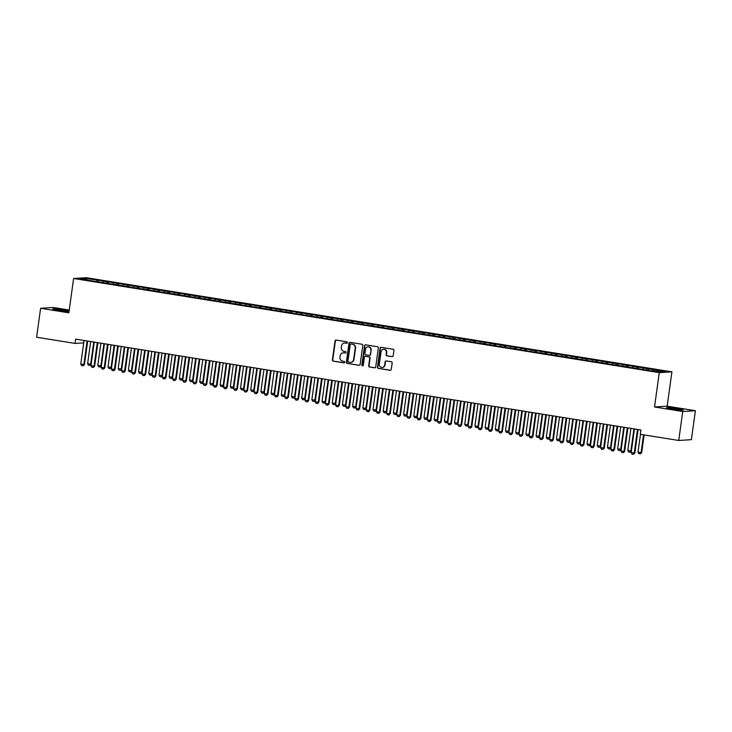 <?xml version="1.0" encoding="UTF-8"?>
<svg xmlns="http://www.w3.org/2000/svg" width="732" height="732" viewBox="0 0 732 732"><rect width="100%" height="100%" fill="white"/><g stroke="black" fill="none" stroke-linecap="round" stroke-linejoin="round"><path stroke-width="1.1" d="M347.407 342.658A0.75 0.705 -93.6 0 0 346.803 341.807L336.18 340.096A1.061 1.007 -93.6 0 0 335.027 340.984L332.401 359.943A1.061 1.007 -93.6 0 0 333.252 361.151L343.884 362.862A0.75 0.705 -93.6 0 0 344.69 362.239A0.75 0.705 -93.6 0 0 344.086 361.388L342.713 361.169A3.413 3.239 -93.6 0 1 339.977 357.28L340.197 355.706A3.413 3.239 -93.6 0 1 343.866 352.851L345.248 353.071A0.75 0.705 -93.6 0 0 346.044 352.449A0.75 0.705 -93.6 0 0 345.449 351.598L344.077 351.378A3.413 3.239 -93.6 0 1 341.341 347.49L341.56 345.916A3.413 3.239 -93.6 0 1 345.23 343.061L346.602 343.281A0.75 0.705 -93.6 0 0 347.407 342.658M677.576 408.666A8.464 0.558 7.9 0 0 666.523 407.669A8.464 0.558 7.9 0 0 672.241 409.005A8.464 0.558 7.9 0 0 683.295 410.002A8.464 0.558 7.9 0 0 677.576 408.666M69.092 311.091A8.464 0.558 7.9 0 0 63.776 309.993A8.464 0.558 7.9 0 0 52.722 308.995A8.464 0.558 7.9 0 0 58.441 310.331A8.464 0.558 7.9 0 0 69.046 311.439M392.023 356.658A1.061 1.007 -93.6 0 0 393.166 355.77L393.908 350.454A1.061 1.007 -93.6 0 0 393.057 349.237L381.244 347.343A1.061 1.007 -93.6 0 0 380.1 348.231L377.474 367.19A1.061 1.007 -93.6 0 0 378.325 368.397L390.129 370.3A1.061 1.007 -93.6 0 0 391.281 369.404L392.169 362.981A1.061 1.007 -93.6 0 0 391.318 361.773L386.258 360.958A1.061 1.007 -93.6 0 0 385.114 361.846L384.675 365.03A2.846 2.708 -93.6 0 1 382.177 367.446A2.846 2.708 -93.6 0 1 379.322 364.17L381.052 351.699A2.846 2.708 -93.6 0 1 383.55 349.283A2.846 2.708 -93.6 0 1 386.405 352.559L386.121 354.636A1.061 1.007 -93.6 0 0 386.972 355.853L392.361 356.64A1.061 1.007 -93.6 0 0 392.407 356.649M682.746 411.512L695.4 410.716L667.163 406.178L654.518 406.974L682.746 411.512L678.729 440.472L640.308 434.296L640.903 430.004L75.625 339.126L75.03 343.418L83.722 342.869M654.518 406.974L659.276 372.643L73.612 278.489L86.266 277.693L671.93 371.847L659.276 372.643M69.238 310.048L53.271 307.486L40.617 308.282L68.854 312.82L73.612 278.489M40.617 308.282L36.6 337.242L75.03 343.418M362.798 345.449A1.061 1.007 -93.6 0 0 361.937 344.241L350.134 342.338A1.061 1.007 -93.6 0 0 348.99 343.235L346.355 362.184A1.061 1.007 -93.6 0 0 347.215 363.401L359.019 365.295A1.061 1.007 -93.6 0 0 360.162 364.399L362.798 345.449M365.689 344.836L377.492 346.739A1.061 1.007 -93.6 0 1 378.353 347.956L375.717 366.906A1.061 1.007 -93.6 0 1 374.574 367.793L369.523 366.988A1.061 1.007 -93.6 0 1 368.672 365.771L369.733 358.085A1.061 1.007 -93.6 0 0 368.882 356.868L365.524 356.328A1.061 1.007 -93.6 0 0 364.38 357.225L363.273 365.222A0.75 0.705 -93.6 0 1 362.615 365.854A0.75 0.705 -93.6 0 1 361.873 365.003L364.545 345.733A1.061 1.007 -93.6 0 1 365.689 344.836M98.161 281.61L98.362 280.2L85.937 278.471L80.676 278.8L90.667 280.676L647.179 370.145L659.605 371.874L664.876 371.545L653.658 369.742L653.173 370.84M98.362 280.2L107.339 281.912L106.735 283.266M108.354 283.257L108.556 281.838L107.339 281.912M108.556 281.838L117.532 283.549L116.928 284.904M118.547 284.894L118.749 283.476L117.532 283.549M118.749 283.476L127.725 285.187L127.121 286.541M128.74 286.532L128.942 285.114L127.725 285.187M128.942 285.114L137.918 286.825L137.314 288.179M138.934 288.17L139.135 286.752L137.918 286.825M139.135 286.752L148.111 288.463L147.507 289.817M149.127 289.808L149.328 288.39L148.111 288.463M149.328 288.39L158.304 290.101L157.7 291.455M159.32 291.446L159.521 290.028L158.304 290.101M159.521 290.028L168.497 291.739L167.893 293.093M169.513 293.084L169.714 291.665L168.497 291.739M169.714 291.665L178.69 293.386L178.086 294.731M179.706 294.722L179.907 293.303L178.69 293.386M179.907 293.303L188.883 295.023L188.28 296.368M189.899 296.359L190.091 294.941L188.883 295.023M190.091 294.941L199.077 296.661L198.464 298.006M200.092 297.997L200.284 296.579L199.077 296.661M200.284 296.579L209.27 298.299L208.657 299.653M210.285 299.635L210.477 298.217L209.27 298.299M210.477 298.217L219.463 299.937L218.85 301.291M220.478 301.273L220.671 299.864L219.463 299.937M220.671 299.864L229.656 301.575L229.043 302.929M230.672 302.92L230.864 301.502L229.656 301.575M230.864 301.502L239.84 303.213L239.236 304.567M240.865 304.558L241.057 303.139L239.84 303.213M241.057 303.139L250.033 304.851L249.429 306.205M251.058 306.196L251.25 304.777L250.033 304.851M251.25 304.777L260.226 306.488L259.622 307.843M261.251 307.833L261.443 306.415L260.226 306.488M261.443 306.415L270.419 308.126L269.815 309.48M271.435 309.471L271.636 308.053L270.419 308.126M271.636 308.053L280.612 309.764L280.008 311.118M281.628 311.109L281.829 309.691L280.612 309.764M281.829 309.691L290.805 311.402L290.201 312.756M291.821 312.747L292.022 311.329L290.805 311.402M292.022 311.329L300.998 313.049L300.395 314.394M302.014 314.385L302.215 312.967L300.998 313.049M302.215 312.967L311.192 314.687L310.588 316.032M312.207 316.023L312.408 314.604L311.192 314.687M312.408 314.604L321.385 316.325L320.781 317.67M322.4 317.661L322.602 316.242L321.385 316.325M322.602 316.242L331.578 317.963L330.974 319.308M332.593 319.298L332.795 317.88L331.578 317.963M332.795 317.88L341.771 319.6L341.167 320.955M342.786 320.936L342.988 319.518L341.771 319.6M342.988 319.518L351.964 321.238L351.36 322.592M352.98 322.574L353.172 321.165L351.964 321.238M353.172 321.165L362.157 322.876L361.553 324.23M363.173 324.221L363.365 322.803L362.157 322.876M363.365 322.803L372.35 324.514L371.737 325.868M373.366 325.859L373.558 324.441L372.35 324.514M373.558 324.441L382.543 326.152L381.93 327.506M383.559 327.497L383.751 326.079L382.543 326.152M383.751 326.079L392.736 327.79L392.123 329.144M393.752 329.135L393.944 327.716L392.736 327.79M393.944 327.716L402.929 329.427L402.316 330.782M403.945 330.773L404.137 329.354L402.929 329.427M404.137 329.354L413.113 331.065L412.509 332.42M414.138 332.41L414.33 330.992L413.113 331.065M414.33 330.992L423.306 332.703L422.703 334.057M424.331 334.048L424.523 332.63L423.306 332.703M424.523 332.63L433.5 334.35L432.896 335.695M434.515 335.686L434.717 334.268L433.5 334.35M434.717 334.268L443.693 335.988L443.089 337.333M444.708 337.324L444.91 335.906L443.693 335.988M444.91 335.906L453.886 337.626L453.282 338.971M454.901 338.962L455.103 337.543L453.886 337.626M455.103 337.543L464.079 339.264L463.475 340.618M465.095 340.6L465.296 339.181L464.079 339.264M465.296 339.181L474.272 340.902L473.668 342.256M475.288 342.237L475.489 340.828L474.272 340.902M475.489 340.828L484.465 342.539L483.861 343.894M485.481 343.884L485.682 342.466L484.465 342.539M485.682 342.466L494.658 344.177L494.054 345.531M495.674 345.522L495.875 344.104L494.658 344.177M495.875 344.104L504.851 345.815L504.247 347.169M505.867 347.16L506.068 345.742L504.851 345.815M506.068 345.742L515.044 347.453L514.44 348.807M516.06 348.798L516.261 347.38L515.044 347.453M516.261 347.38L525.237 349.091L524.634 350.445M526.253 350.436L526.445 349.018L525.237 349.091M526.445 349.018L535.431 350.729L534.817 352.083M536.446 352.074L536.638 350.655L535.431 350.729M536.638 350.655L545.624 352.367L545.011 353.721M546.639 353.712L546.831 352.293L545.624 352.367M546.831 352.293L555.817 354.013L555.204 355.359M556.832 355.349L557.025 353.931L555.817 354.013M557.025 353.931L566.01 355.651L565.397 356.996M567.026 356.987L567.218 355.569L566.01 355.651M567.218 355.569L576.203 357.289L575.59 358.634M577.219 358.625L577.411 357.207L576.203 357.289M577.411 357.207L586.387 358.927L585.783 360.272M587.412 360.263L587.604 358.845L586.387 358.927M587.604 358.845L596.58 360.565L595.976 361.919M597.605 361.901L597.797 360.483L596.58 360.565M597.797 360.483L606.773 362.203L606.169 363.557M607.789 363.539L607.99 362.13L606.773 362.203M607.99 362.13L616.966 363.841L616.362 365.195M617.982 365.186L618.183 363.767L616.966 363.841M618.183 363.767L627.159 365.478L626.555 366.833M628.175 366.823L628.376 365.405L627.159 365.478M628.376 365.405L637.352 367.116L636.749 368.471M638.368 368.461L638.569 367.043L637.352 367.116M638.569 367.043L647.546 368.754L646.942 370.108M648.561 370.099L648.762 368.681L647.546 368.754M648.762 368.681L653.658 369.742M643.474 368.105L642.861 369.45M633.281 366.467L632.668 367.812M623.088 364.82L622.475 366.174M612.894 363.182L612.281 364.536M602.701 361.544L602.088 362.898M592.508 359.906L591.904 361.26M582.315 358.268L581.711 359.622M572.122 356.63L571.518 357.985M561.929 354.993L561.325 356.347M551.736 353.355L551.132 354.709M541.543 351.717L540.939 353.071M531.35 350.079L530.746 351.424M521.157 348.441L520.553 349.786M510.963 346.803L510.36 348.148M500.77 345.156L500.166 346.51M490.577 343.518L489.973 344.873M480.384 341.881L479.78 343.235M470.2 340.243L469.587 341.597M460.007 338.605L459.394 339.959M449.814 336.967L449.201 338.321M439.621 335.329L439.008 336.683M429.428 333.691L428.824 335.046M419.235 332.053L418.631 333.408M409.042 330.416L408.438 331.761M398.849 328.778L398.245 330.123M388.655 327.14L388.052 328.485M378.462 325.502L377.858 326.847M368.269 323.855L367.665 325.209M358.076 322.217L357.472 323.571M347.883 320.579L347.279 321.934M337.69 318.942L337.086 320.296M327.497 317.304L326.893 318.658M317.304 315.666L316.7 317.02M307.111 314.028L306.507 315.382M296.927 312.39L296.314 313.744M286.734 310.752L286.12 312.107M276.54 309.114L275.927 310.46M266.347 307.477L265.734 308.822M256.154 305.839L255.55 307.184M245.961 304.192L245.357 305.546M235.768 302.554L235.164 303.908M225.575 300.916L224.971 302.27M215.382 299.278L214.778 300.632M205.189 297.64L204.585 298.995M194.996 296.002L194.392 297.357M184.803 294.365L184.199 295.719M174.609 292.727L174.006 294.081M164.416 291.089L163.812 292.443M154.223 289.451L153.619 290.796M144.03 287.813L143.426 289.158M133.846 286.175L133.233 287.52M123.653 284.538L123.04 285.883M113.46 282.891L112.847 284.245M103.267 281.253L102.654 282.607M678.729 440.472L691.383 439.676L695.4 410.716M87.886 341.103L87.492 342.631M667.163 406.178L671.93 371.847M85.937 278.471L86.468 279.734M97.146 280.274L96.542 281.628M346.922 343.253L345.568 343.034A3.413 3.239 -93.6 0 0 344.717 343.015M343.354 352.815A3.413 3.239 -93.6 0 1 344.214 352.824L345.248 353.071M336.134 340.087A1.061 1.007 -93.6 0 0 335.375 340.966L332.74 359.915A1.061 1.007 -93.6 0 0 333.6 361.132L344.205 362.834M350.088 342.338A1.061 1.007 -93.6 0 0 349.329 343.207L346.703 362.166A1.061 1.007 -93.6 0 0 347.554 363.374L359.357 365.277A1.061 1.007 -93.6 0 0 359.403 365.277M351.031 343.994A0.75 0.705 -93.6 0 0 350.225 344.616L347.92 361.251A0.75 0.705 -93.6 0 0 348.514 362.102L349.969 362.331A3.413 3.239 -93.6 0 0 353.638 359.476L355.212 348.112A3.413 3.239 -93.6 0 0 352.476 344.223L351.369 343.967A0.75 0.705 -93.6 0 0 351.076 343.985M350.82 362.349A3.413 3.239 -93.6 0 0 353.977 359.458L353.638 359.476M351.369 343.967L352.824 344.205A3.413 3.239 -93.6 0 1 355.56 348.084L353.977 359.458M365.488 356.328A1.061 1.007 -93.6 0 1 365.872 356.31L369.221 356.85A1.061 1.007 -93.6 0 1 370.072 358.067L369.01 365.753A1.061 1.007 -93.6 0 0 369.861 366.961L374.912 367.775A1.061 1.007 -93.6 0 0 374.958 367.784M365.652 344.836A1.061 1.007 -93.6 0 0 364.884 345.714L362.212 364.975A0.75 0.705 -93.6 0 0 362.788 365.826M370.84 350.106A2.846 2.708 -93.6 0 0 367.986 346.831A2.846 2.708 -93.6 0 0 365.488 349.246L364.875 353.648A1.061 1.007 -93.6 0 0 365.735 354.855L369.084 355.395A1.061 1.007 -93.6 0 0 370.227 354.508L371.179 350.088A2.846 2.708 -93.6 0 0 368.159 346.831M369.468 355.377A1.061 1.007 -93.6 0 0 370.575 354.48L370.227 354.508M371.179 350.088L370.575 354.48M383.724 349.274A2.846 2.708 -93.6 0 1 386.743 352.531L386.459 354.617A1.061 1.007 -93.6 0 0 387.31 355.825L392.361 356.64M382.351 367.427A2.846 2.708 -93.6 0 0 385.014 365.012L384.675 365.03M386.222 360.949A1.061 1.007 -93.6 0 0 385.462 361.828L385.014 365.012M381.207 347.334A1.061 1.007 -93.6 0 0 380.448 348.212L377.813 367.162A1.061 1.007 -93.6 0 0 378.664 368.379L390.476 370.273A1.061 1.007 -93.6 0 0 390.513 370.282M90.686 341.551L87.62 363.639L90.677 364.133L93.742 342.045M91.18 364.216L89.972 365.387L91.198 364.097M89.972 365.387L88.444 365.14L87.62 363.639M87.108 340.975L83.841 364.563L84.454 364.527L83.137 365.817L81.609 365.57L80.776 364.069L84.052 340.481M87.703 341.075L84.454 364.527M80.776 364.069L83.841 364.563L83.137 365.817M100.879 343.189L97.814 365.277L100.87 365.771L103.935 343.683M101.373 365.854L100.165 367.025L101.391 365.744M100.165 367.025L98.637 366.778L97.814 365.277M111.072 344.827L108.007 366.915L111.063 367.409L114.128 345.321M111.566 367.491L110.358 368.663L111.584 367.382M110.358 368.663L108.83 368.425L108.007 366.915M97.301 342.613L94.025 366.201L94.648 366.165L93.431 367.455L91.802 367.208L90.969 365.707L94.245 342.118M97.896 342.713L94.648 366.165M90.969 365.707L94.025 366.201L93.33 367.455M107.494 344.25L104.219 367.839L104.841 367.803L103.624 369.093L101.995 368.855L101.162 367.345L104.438 343.765M108.089 344.351L104.841 367.803M101.162 367.345L104.219 367.839L103.523 369.093M121.265 346.465L118.2 368.562L121.256 369.047L124.321 346.959M121.759 369.129L120.551 370.3L121.777 369.02M120.551 370.3L119.023 370.063L118.2 368.562M131.449 348.103L128.384 370.2L131.449 370.685L134.514 348.597M131.952 370.767L130.744 371.947L131.961 370.657M130.744 371.947L129.216 371.7L128.384 370.2M117.687 345.888L114.412 369.477L115.034 369.44L113.817 370.731L112.188 370.493L111.356 368.992L114.631 345.403M118.282 345.989L115.034 369.44M111.356 368.992L114.412 369.477L113.716 370.731M127.88 347.526L124.605 371.115L125.227 371.078L123.909 372.378L122.381 372.13L121.549 370.63L124.824 347.041M128.475 347.627L125.227 371.078M121.549 370.63L124.605 371.115L123.909 372.378M141.642 349.74L138.577 371.838L141.642 372.323L144.707 350.235M142.145 372.405L140.937 373.585L142.154 372.295M140.937 373.585L139.409 373.338L138.577 371.838M138.074 349.164L134.798 372.753L135.411 372.716L134.102 374.015L132.565 373.768L131.742 372.268L135.017 348.679M138.668 349.265L135.411 372.716M131.742 372.268L134.798 372.753L134.102 374.015M151.835 351.378L148.77 373.476L151.835 373.961L154.9 351.872M152.338 374.043L151.131 375.223L152.347 373.933M151.131 375.223L149.602 374.976L148.77 373.476M148.267 350.811L144.991 374.391L145.604 374.354L144.396 375.644L142.758 375.406L141.935 373.906L145.21 350.317M148.861 350.903L145.604 374.354M141.935 373.906L144.991 374.391L144.296 375.653M162.028 353.016L158.963 375.113L162.019 375.608L165.084 353.51M162.531 375.681L161.324 376.861L162.541 375.571M161.324 376.861L159.796 376.614L158.963 375.113M158.46 352.449L155.184 376.038L155.797 375.992L154.589 377.282L152.951 377.044L152.128 375.543L155.404 351.955M159.054 352.54L155.797 375.992M152.128 375.543L155.184 376.038L154.479 377.291M172.221 354.654L169.156 376.751L172.212 377.245L175.277 355.148M172.725 377.319L171.517 378.499L172.734 377.209M171.517 378.499L169.989 378.252L169.156 376.751M168.653 354.087L165.377 377.675L165.99 377.63L164.782 378.92L163.145 378.682L162.321 377.181L165.597 353.593M169.248 354.178L165.99 377.63M162.321 377.181L165.377 377.675L164.673 378.929M182.414 356.301L179.349 378.389L182.405 378.883L185.47 356.786M182.909 378.956L181.71 380.137L182.927 378.847M181.71 380.137L180.182 379.89L179.349 378.389M178.846 355.725L175.57 379.313L176.183 379.277L174.866 380.567L173.338 380.32L172.514 378.819L175.79 355.23M179.441 355.816L176.183 379.277M172.514 378.819L175.57 379.313L174.866 380.567M192.608 357.939L189.542 380.027L192.598 380.521L195.664 358.424M193.102 380.594L191.903 381.775L193.12 380.484M191.903 381.775L190.375 381.528L189.542 380.027M189.039 357.362L185.763 380.951L186.376 380.915L185.059 382.205L183.531 381.958L182.707 380.457L185.974 356.868M189.634 357.454L186.376 380.915M182.707 380.457L185.763 380.951L185.059 382.205M202.801 359.577L199.735 381.665L202.791 382.159L205.857 360.062M203.295 382.241L202.096 383.412L203.313 382.122M202.096 383.412L200.559 383.165L199.735 381.665M199.232 359L195.956 382.589L196.569 382.552L195.252 383.843L193.724 383.595L192.9 382.095L196.167 358.506M199.827 359.092L196.569 382.552M192.9 382.095L195.956 382.589L195.252 383.843M212.994 361.215L209.928 383.303L212.985 383.797L216.05 361.709M213.488 383.879L212.28 385.05L213.506 383.76M212.28 385.05L210.752 384.803L209.928 383.303M209.425 360.638L206.15 384.227L206.763 384.19L205.445 385.48L203.917 385.233L203.093 383.733L206.36 360.144M210.02 360.739L206.763 384.19M203.093 383.733L206.15 384.227L205.445 385.48M223.187 362.852L220.122 384.94L223.178 385.435L226.243 363.347M223.681 385.517L222.473 386.688L223.699 385.398M222.473 386.688L220.945 386.441L220.122 384.94M219.609 362.276L216.343 385.865L216.956 385.828L215.739 387.118L214.11 386.871L213.286 385.371L216.553 361.782M220.213 362.377L216.956 385.828M213.286 385.371L216.343 385.865L215.638 387.118M233.38 364.49L230.315 386.578L233.371 387.072L236.436 364.984M233.874 387.155L232.666 388.326L233.892 387.045M232.666 388.326L231.138 388.079L230.315 386.578M229.802 363.914L226.536 387.502L227.149 387.466L225.932 388.756L224.303 388.509L223.48 387.008L226.746 363.42M230.406 364.014L227.149 387.466M223.48 387.008L226.536 387.502L225.831 388.756M243.573 366.128L240.508 388.216L243.564 388.71L246.629 366.622M244.067 388.793L242.859 389.964L244.085 388.683M242.859 389.964L241.331 389.726L240.508 388.216M239.995 365.552L236.729 389.14L237.342 389.104L236.125 390.394L234.496 390.156L233.664 388.646L236.939 365.067M240.599 365.652L237.342 389.104M233.664 388.646L236.729 389.14L236.024 390.394M253.766 367.766L250.701 389.863L253.757 390.348L256.822 368.26M254.26 390.43L253.052 391.611L254.278 390.321M253.052 391.611L251.524 391.364L250.701 389.863M250.188 367.19L246.922 390.778L247.535 390.742L246.217 392.041L244.689 391.794L243.857 390.293L247.132 366.705M250.792 367.29L247.535 390.742M243.857 390.293L246.922 390.778L246.217 392.041M263.959 369.404L260.894 391.501L263.95 391.986L267.015 369.898M264.453 392.068L263.245 393.249L264.472 391.959M263.245 393.249L261.717 393.002L260.894 391.501M260.382 368.827L257.115 392.416L257.728 392.379L256.41 393.679L254.882 393.432L254.05 391.931L257.325 368.342M260.976 368.928L257.728 392.379M254.05 391.931L257.115 392.416L256.41 393.679M274.152 371.042L271.087 393.139L274.143 393.624L277.208 371.536M274.646 393.706L273.439 394.887L274.665 393.596M273.439 394.887L271.911 394.639L271.087 393.139M270.575 370.474L267.299 394.054L267.921 394.017L266.604 395.317L265.075 395.07L264.243 393.569L267.519 369.98M271.169 370.566L267.921 394.017M264.243 393.569L267.299 394.054L266.604 395.317M284.345 372.68L281.28 394.777L284.336 395.271L287.402 373.174M284.84 395.344L283.632 396.524L284.858 395.234M283.632 396.524L282.104 396.277L281.28 394.777M280.768 372.112L277.492 395.701L278.114 395.655L276.897 396.945L275.269 396.707L274.436 395.207L277.712 371.618M281.363 372.204L278.114 395.655M274.436 395.207L277.492 395.701L276.797 396.954M294.538 374.317L291.464 396.415L294.529 396.909L297.595 374.811M295.033 396.982L293.825 398.162L295.051 396.872M293.825 398.162L292.297 397.915L291.464 396.415M290.961 373.75L287.685 397.339L288.307 397.293L287.09 398.583L285.462 398.345L284.629 396.845L287.905 373.256M291.556 373.842L288.307 397.293M284.629 396.845L287.685 397.339L286.99 398.592M304.722 375.964L301.657 398.052L304.722 398.547L307.788 376.449M305.226 398.62L304.018 399.8L305.235 398.51M304.018 399.8L302.49 399.553L301.657 398.052M301.154 375.388L297.878 398.977L298.5 398.931L297.183 400.23L295.655 399.983L294.822 398.483L298.098 374.894M301.749 375.479L298.5 398.931M294.822 398.483L297.878 398.977L297.183 400.23M314.916 377.602L311.85 399.69L314.916 400.184L317.981 378.087M315.419 400.258L314.211 401.438L315.428 400.148M314.211 401.438L312.683 401.191L311.85 399.69M311.347 377.026L308.071 400.614L308.684 400.578L307.477 401.859L305.839 401.621L305.015 400.12L308.291 376.532M311.942 377.117L308.684 400.578M305.015 400.12L308.071 400.614L307.376 401.868M325.109 379.24L322.043 401.328L325.1 401.822L328.174 379.725M325.612 401.895L324.404 403.076L325.621 401.786M324.404 403.076L322.876 402.829L322.043 401.328M335.302 380.878L332.237 402.966L335.293 403.46L338.358 381.372M335.805 403.542L334.597 404.714L335.814 403.423M334.597 404.714L333.069 404.467L332.237 402.966M345.495 382.516L342.43 404.604L345.486 405.098L348.551 383.01M345.998 405.18L344.79 406.352L346.007 405.061M344.79 406.352L343.262 406.104L342.43 404.604M355.688 384.154L352.623 406.242L355.679 406.736L358.744 384.648M356.182 406.818L354.983 407.989L356.2 406.708M354.983 407.989L353.455 407.742L352.623 406.242M365.881 385.791L362.816 407.88L365.872 408.374L368.937 386.286M366.375 408.456L365.177 409.627L366.393 408.346M365.177 409.627L363.639 409.389L362.816 407.88M376.074 387.429L373.009 409.527L376.065 410.012L379.13 387.923M376.568 410.094L375.37 411.265L376.587 409.984M375.37 411.265L373.832 411.027L373.009 409.527M386.267 389.067L383.202 411.164L386.258 411.649L389.323 389.561M386.761 411.732L385.554 412.912L386.78 411.622M385.554 412.912L384.026 412.665L383.202 411.164M396.46 390.705L393.395 412.802L396.451 413.287L399.516 391.199M396.954 413.37L395.747 414.55L396.973 413.26M395.747 414.55L394.219 414.303L393.395 412.802M406.653 392.343L403.588 414.44L406.644 414.934L409.71 392.837M407.148 415.007L405.94 416.188L407.166 414.898M405.94 416.188L404.412 415.941L403.588 414.44M416.847 393.981L413.781 416.078L416.837 416.572L419.903 394.475M417.341 416.645L416.133 417.826L417.359 416.535M416.133 417.826L414.605 417.579L413.781 416.078M427.04 395.628L423.974 417.716L427.031 418.21L430.096 396.113M427.534 418.283L426.326 419.463L427.552 418.173M426.326 419.463L424.798 419.216L423.974 417.716M437.233 397.266L434.168 419.354L437.224 419.848L440.289 397.75M437.727 419.921L436.519 421.101L437.745 419.811M436.519 421.101L434.991 420.854L434.168 419.354M447.426 398.903L444.361 420.992L447.417 421.486L450.482 399.388M447.92 421.559L446.712 422.739L447.938 421.449M446.712 422.739L445.184 422.492L444.361 420.992M457.619 400.541L454.554 422.629L457.61 423.123L460.675 401.026M458.113 423.206L456.905 424.377L458.131 423.087M456.905 424.377L455.377 424.13L454.554 422.629M467.803 402.179L464.738 424.267L467.803 424.761L470.868 402.673M468.306 424.844L467.098 426.015L468.315 424.725M467.098 426.015L465.57 425.768L464.738 424.267M477.996 403.817L474.931 425.905L477.996 426.399L481.061 404.311M478.499 426.482L477.291 427.653L478.508 426.363M477.291 427.653L475.763 427.406L474.931 425.905M488.189 405.455L485.124 427.543L488.189 428.037L491.254 405.949M488.692 428.119L487.485 429.291L488.702 428.01M487.485 429.291L485.957 429.043L485.124 427.543M498.382 407.093L495.317 429.19L498.373 429.675L501.447 407.587M498.885 429.757L497.678 430.928L498.895 429.647M497.678 430.928L496.15 430.69L495.317 429.19M508.575 408.731L505.51 430.828L508.566 431.313L511.631 409.225M509.079 431.395L507.871 432.575L509.088 431.285M507.871 432.575L506.343 432.328L505.51 430.828M518.768 410.368L515.703 432.466L518.759 432.951L521.824 410.862M519.263 433.033L518.064 434.213L519.281 432.923M518.064 434.213L516.536 433.966L515.703 432.466M528.962 412.006L525.896 434.103L528.952 434.588L532.018 412.5M529.456 434.671L528.257 435.851L529.474 434.561M528.257 435.851L526.729 435.604L525.896 434.103M539.155 413.644L536.089 435.741L539.145 436.235L542.211 414.138M539.649 436.309L538.45 437.489L539.667 436.199M538.45 437.489L536.913 437.242L536.089 435.741M549.348 415.282L546.282 437.379L549.339 437.873L552.404 415.776M549.842 437.946L548.643 439.127L549.86 437.837M548.643 439.127L547.106 438.88L546.282 437.379M559.541 416.929L556.476 439.017L559.532 439.511L562.597 417.414M560.035 439.584L558.827 440.765L560.053 439.475M558.827 440.765L557.299 440.518L556.476 439.017M569.734 418.567L566.669 440.655L569.725 441.149L572.79 419.052M570.228 441.222L569.02 442.403L570.246 441.112M569.02 442.403L567.492 442.155L566.669 440.655M579.927 420.205L576.862 442.293L579.918 442.787L582.983 420.69M580.421 442.86L579.213 444.04L580.439 442.75M579.213 444.04L577.685 443.793L576.862 442.293M321.54 378.664L318.264 402.252L318.877 402.216L317.56 403.506L316.032 403.259L315.208 401.758L318.484 378.17M322.135 378.755L318.877 402.216M315.208 401.758L318.264 402.252L317.56 403.506M331.733 380.301L328.458 403.89L329.071 403.854L327.863 405.135L326.225 404.897L325.401 403.396L328.677 379.807M332.328 380.393L329.071 403.854M325.401 403.396L328.458 403.89L327.753 405.144M341.926 381.939L338.651 405.528L339.264 405.491L338.056 406.782L336.418 406.535L335.595 405.034L338.87 381.445M342.521 382.04L339.264 405.491M335.595 405.034L338.651 405.528L337.946 406.782M352.119 383.577L348.844 407.166L349.457 407.129L348.139 408.419L346.611 408.172L345.788 406.672L349.063 383.083M352.714 383.678L349.457 407.129M345.788 406.672L348.844 407.166L348.139 408.419M362.313 385.215L359.037 408.804L359.65 408.767L358.433 410.057L356.804 409.819L355.981 408.31L359.247 384.73M362.907 385.316L359.65 408.767M355.981 408.31L359.037 408.804L358.332 410.057M372.506 386.853L369.23 410.442L369.843 410.405L368.626 411.695L366.997 411.457L366.174 409.957L369.44 386.368M373.1 386.954L369.843 410.405M366.174 409.957L369.23 410.442L368.525 411.695M382.699 388.491L379.423 412.079L380.036 412.043L378.719 413.342L377.19 413.095L376.367 411.594L379.633 388.006M383.293 388.591L380.036 412.043M376.367 411.594L379.423 412.079L378.719 413.342M392.883 390.129L389.616 413.717L390.229 413.681L388.912 414.98L387.384 414.733L386.56 413.232L389.827 389.644M393.487 390.229L390.229 413.681M386.56 413.232L389.616 413.717L388.912 414.98M403.076 391.776L399.809 415.364L400.422 415.318L399.205 416.609L397.577 416.371L396.744 414.87L400.02 391.281M403.68 391.867L400.422 415.318M396.744 414.87L399.809 415.364L399.105 416.618M413.269 393.413L410.002 417.002L410.615 416.956L409.298 418.256L407.77 418.009L406.937 416.508L410.213 392.919M413.873 393.505L410.615 416.956M406.937 416.508L410.002 417.002L409.298 418.256M423.462 395.051L420.195 418.64L420.808 418.594L419.592 419.884L417.963 419.646L417.13 418.146L420.406 394.557M424.057 395.143L420.808 418.594M417.13 418.146L420.195 418.64L419.491 419.894M433.655 396.689L430.379 420.278L431.002 420.241L429.785 421.522L428.156 421.284L427.323 419.784L430.599 396.195M434.25 396.781L431.002 420.241M427.323 419.784L430.379 420.278L429.684 421.531M443.848 398.327L440.572 421.916L441.195 421.879L439.877 423.169L438.349 422.922L437.516 421.422L440.792 397.833M444.443 398.418L441.195 421.879M437.516 421.422L440.572 421.916L439.877 423.169M454.041 399.965L450.766 423.553L451.388 423.517L450.171 424.798L448.542 424.56L447.71 423.059L450.985 399.471M454.636 400.056L451.388 423.517M447.71 423.059L450.766 423.553L450.07 424.807M464.234 401.603L460.959 425.191L461.581 425.155L460.364 426.436L458.735 426.198L457.903 424.697L461.178 401.109M464.829 401.703L461.581 425.155M457.903 424.697L460.959 425.191L460.263 426.445M474.428 403.24L471.152 426.829L471.774 426.793L470.557 428.083L468.919 427.836L468.096 426.335L471.371 402.746M475.022 403.341L471.774 426.793M468.096 426.335L471.152 426.829L470.456 428.083M484.621 404.878L481.345 428.467L481.958 428.43L480.75 429.721L479.112 429.474L478.289 427.973L481.564 404.384M485.215 404.979L481.958 428.43M478.289 427.973L481.345 428.467L480.649 429.721M494.814 406.516L491.538 430.105L492.151 430.068L490.943 431.358L489.305 431.121L488.482 429.62L491.758 406.031M495.408 406.617L492.151 430.068M488.482 429.62L491.538 430.105L490.833 431.358M505.007 408.154L501.731 431.743L502.344 431.706L501.027 433.005L499.498 432.758L498.675 431.258L501.951 407.669M505.602 408.255L502.344 431.706M498.675 431.258L501.731 431.743L501.027 433.005M515.2 409.792L511.924 433.381L512.537 433.344L511.22 434.643L509.692 434.396L508.868 432.896L512.144 409.307M515.795 409.893L512.537 433.344M508.868 432.896L511.924 433.381L511.22 434.643M525.393 411.439L522.117 435.018L522.73 434.982L521.413 436.281L519.885 436.034L519.061 434.534L522.328 410.945M525.988 411.53L522.73 434.982M519.061 434.534L522.117 435.018L521.413 436.281M535.586 413.077L532.31 436.665L532.923 436.62L531.606 437.919L530.078 437.672L529.254 436.171L532.521 412.583M536.181 413.168L532.923 436.62M529.254 436.171L532.31 436.665L531.606 437.919M545.779 414.715L542.504 438.303L543.117 438.258L541.799 439.557L540.271 439.31L539.447 437.809L542.714 414.221M546.374 414.806L543.117 438.258M539.447 437.809L542.504 438.303L541.799 439.557M555.963 416.352L552.697 439.941L553.31 439.895L551.992 441.195L550.464 440.948L549.641 439.447L552.907 415.858M556.567 416.444L553.31 439.895M549.641 439.447L552.697 439.941L551.992 441.195M566.156 417.99L562.89 441.579L563.503 441.542L562.185 442.833L560.657 442.586L559.834 441.085L563.1 417.496M566.76 418.082L563.503 441.542M559.834 441.085L562.89 441.579L562.185 442.833M576.349 419.628L573.083 443.217L573.696 443.18L572.479 444.461L570.85 444.223L570.018 442.723L573.293 419.134M576.953 419.72L573.696 443.18M570.018 442.723L573.083 443.217L572.378 444.47M590.12 421.842L587.055 443.931L590.111 444.425L593.176 422.337M590.614 444.507L589.406 445.678L590.633 444.388M589.406 445.678L587.878 445.431L587.055 443.931M586.542 421.266L583.276 444.855L583.889 444.818L582.571 446.108L581.043 445.861L580.211 444.361L583.486 420.772M587.146 421.358L583.889 444.818M580.211 444.361L583.276 444.855L582.571 446.108M600.313 423.48L597.248 445.568L600.304 446.062L603.369 423.974M600.807 446.145L599.6 447.316L600.826 446.026M599.6 447.316L598.071 447.069L597.248 445.568M596.736 422.904L593.469 446.493L594.082 446.456L592.865 447.746L591.236 447.499L590.404 445.998L593.679 422.41M597.33 423.005L594.082 446.456M590.404 445.998L593.469 446.493L592.764 447.746M610.506 425.118L607.441 447.206L610.497 447.7L613.562 425.612M611 447.783L609.793 448.954L611.019 447.673M609.793 448.954L608.265 448.707L607.441 447.206M606.929 424.542L603.653 448.13L604.275 448.094L603.058 449.384L601.429 449.137L600.597 447.636L603.873 424.048M607.523 424.642L604.275 448.094M600.597 447.636L603.653 448.13L602.958 449.384M620.699 426.756L617.634 448.844L620.69 449.338L623.756 427.25M621.193 449.421L619.986 450.592L621.212 449.311M619.986 450.592L618.458 450.354L617.634 448.844M617.122 426.18L613.846 449.768L614.468 449.732L613.251 451.022L611.623 450.784L610.79 449.274L614.066 425.695M617.716 426.28L614.468 449.732M610.79 449.274L613.846 449.768L613.151 451.022M630.893 428.394L627.827 450.491L630.883 450.976L633.949 428.888M631.387 451.058L630.179 452.23L631.405 450.949M630.179 452.23L628.651 451.992L627.827 450.491M627.315 427.817L624.039 451.406L624.661 451.37L623.444 452.66L621.816 452.422L620.983 450.921L624.259 427.332M627.91 427.918L624.661 451.37M620.983 450.921L624.039 451.406L623.344 452.66M640.482 434.323L638.011 452.129L641.076 452.614L643.547 434.817M641.689 452.577L640.372 453.877L641.689 452.577L644.142 434.909M640.372 453.877L638.844 453.63L638.011 452.129M637.508 429.455L634.232 453.044L634.854 453.007L633.537 454.307L632.009 454.06L631.176 452.559L634.452 428.97M638.103 429.556L634.854 453.007M631.176 452.559L634.232 453.044L633.537 454.307"/></g></svg>
